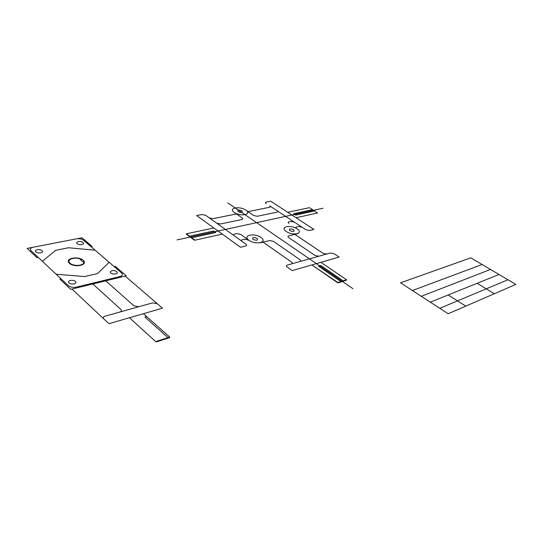 <?xml version="1.0" encoding="UTF-8"?>
<svg xmlns="http://www.w3.org/2000/svg" width="543" height="543" viewBox="0 0 543 543"><rect width="100%" height="100%" fill="white"/><g stroke="black" fill="none" stroke-linecap="round" stroke-linejoin="round"><path stroke-width="0.81" d="M400.544 282.808L470.795 257.844L515.85 284.41L448.138 313.759L400.544 282.808M412.429 290.539L482.089 264.502M421.293 296.308L490.492 269.457M430.3 302.166L499.017 274.486M439.762 308.315L507.956 279.76M448.185 294.964L465.779 306.116M477.148 283.297L494.327 293.743M338.337 282.828L346.549 280.161L346.502 279.754L346.549 280.161L338.337 282.828L337.529 282.659L340.923 281.559L337.529 282.659L311.845 264.936L338.337 282.828M292.243 270.611L339.09 257.049L334.149 253.771L330.429 252.977L326.682 254.029L330.429 252.977L334.149 253.771L339.09 257.049L292.243 270.611L287.22 267.054L292.243 270.611M320.899 262.317L346.502 279.754L343.162 280.833L346.502 279.754L320.899 262.317M287.254 265.093L326.682 254.029L322.936 253.235L326.682 254.029L318.795 256.242L315.008 255.441L318.795 256.242L299.885 261.55C300.937 261.135 300.931 260.504 299.858 259.649L273.434 241.343L269.647 240.535L260.545 242.748L269.647 240.535L273.434 241.343L299.858 259.649C300.931 260.504 300.937 261.135 299.885 261.55L291.408 263.925C292.487 263.504 292.494 262.86 291.428 261.998L263.097 242.13L291.428 261.998C292.494 262.86 292.487 263.504 291.408 263.925L287.254 265.093C286.161 265.513 286.147 266.165 287.22 267.054C286.147 266.165 286.161 265.513 287.254 265.093M245.789 210.148C239.47 205.77 227.802 207.989 234.25 212.442C240.732 216.942 252.366 214.526 245.789 210.148C239.47 205.77 227.802 207.989 234.25 212.442C240.732 216.942 252.366 214.526 245.789 210.148L247.968 211.627L269.532 207.29C270.516 207.005 270.543 206.51 269.633 205.817L305.947 229.743L309.53 230.51L313.949 229.438L270.706 201.195L313.949 229.438L309.53 230.51L305.947 229.743L302.173 227.252L298.596 226.485L296.654 226.94C295.67 227.266 295.677 227.802 296.661 228.555L297.164 228.888C290.41 224.327 279.326 226.845 286.222 231.481C293.152 236.171 304.175 233.449 297.164 228.888C290.41 224.327 279.326 226.845 286.222 231.481C293.152 236.171 304.175 233.449 297.164 228.888L296.661 228.555C295.677 227.802 295.67 227.266 296.654 226.94L298.596 226.485L302.173 227.252L294.435 222.155L290.885 221.395L288.93 221.829C287.953 222.148 287.946 222.671 288.91 223.411C287.946 222.671 287.953 222.148 288.93 221.829L290.885 221.395L294.435 222.155L276.984 210.664C277.914 211.37 277.887 211.872 276.91 212.164C277.887 211.872 277.914 211.37 276.984 210.664L269.633 205.817C270.543 206.51 270.516 207.005 269.532 207.29L247.968 211.627L245.789 210.148M177.052 239.925L323.078 208.227L177.052 239.925M196.654 215.544L240.495 247.275L245.762 245.999C246.902 245.612 246.977 245.002 245.979 244.174L242.151 241.431L245.979 244.174C246.977 245.002 246.902 245.612 245.762 245.999L240.495 247.275L196.654 215.544L201.942 214.526L205.702 215.327L242.151 241.431C241.167 240.61 241.248 240.013 242.382 239.646L244.615 239.124L248.979 240.298L244.615 239.124L242.382 239.646C241.248 240.013 241.167 240.61 242.151 241.431L234.311 235.818C233.347 235.01 233.436 234.427 234.576 234.067L236.809 233.565L240.637 234.379L248.47 239.938L240.637 234.379L236.809 233.565L234.576 234.067C233.436 234.427 233.347 235.01 234.311 235.818L216.657 223.173L220.451 223.981L241.913 219.494C242.992 219.168 243.067 218.639 242.137 217.892L234.25 212.442L236.436 213.949L213.005 218.666L236.436 213.949L242.137 217.892C243.067 218.639 242.992 219.168 241.913 219.494L220.451 223.981L216.657 223.173L209.238 217.858L213.005 218.666L209.238 217.858L205.702 215.327L201.942 214.526L196.654 215.544M266.24 202.064L270.706 201.195L266.24 202.064C265.255 202.335 265.222 202.817 266.124 203.51C265.222 202.817 265.255 202.335 266.24 202.064M186.324 234.162L194.917 240.189L222.311 234.114L194.917 240.189L191.713 237.78L194.917 240.189L194.109 240.02L186.324 234.162L186.425 233.795L213.827 227.979L186.425 233.795L189.595 236.178L186.425 233.795L186.324 234.162M309.877 207.867L317.506 212.992L296.05 217.75L317.506 212.992L309.877 207.867M287.688 212.286L309.198 207.718L287.688 212.286M227.788 202.878L352.977 288.693L227.788 202.878M294.863 234.4L322.936 253.235L294.863 234.4M288.7 237.596L315.008 255.441L288.7 237.596C287.695 236.809 287.709 236.246 288.727 235.893L297.197 233.836L288.727 235.893C287.709 236.246 287.695 236.809 288.7 237.596M260.993 237.454C254.192 232.614 242.035 235.37 248.979 240.298C255.97 245.28 268.086 242.293 260.993 237.454C254.192 232.614 242.035 235.37 248.979 240.298C255.97 245.28 268.086 242.293 260.993 237.454M257.267 216.277L276.91 212.164L257.267 216.277L253.656 215.496L247.968 211.627L253.656 215.496L257.267 216.277M242.076 210.888C238.479 209.605 237.128 209.869 238.038 211.689C241.649 212.971 242.999 212.707 242.076 210.888C238.479 209.605 237.128 209.869 238.038 211.689C241.649 212.971 242.999 212.707 242.076 210.888M257.131 238.37C253.303 236.992 251.898 237.318 252.923 239.368C256.771 240.753 258.176 240.42 257.131 238.37C253.303 236.992 251.898 237.318 252.923 239.368C256.771 240.753 258.176 240.42 257.131 238.37M293.641 229.723C289.955 228.413 288.679 228.718 289.813 230.632C293.512 231.949 294.788 231.644 293.641 229.723C289.955 228.413 288.679 228.718 289.813 230.632C293.512 231.949 294.788 231.644 293.641 229.723M320.716 265.473L343.583 281.125L320.716 265.473L318.456 266.138L341.343 281.851L318.456 266.138L320.716 265.473M189.14 236.28L213.609 230.992L215.727 232.533L191.265 237.875L215.727 232.533L213.609 230.992L189.14 236.28M293.607 213.718L312.625 209.612L293.607 213.718L295.697 215.082L314.702 210.928L295.697 215.082L293.607 213.718M83.588 240.277L121.496 272.905C123.023 274.507 122.542 275.715 120.051 276.523C122.542 275.715 123.023 274.507 121.496 272.905L83.588 240.277C81.708 238.934 79.366 238.452 76.563 238.825C79.366 238.452 81.708 238.934 83.588 240.277M30.978 250.628L68.323 285.638C70.386 287.22 72.986 287.742 76.108 287.193L120.051 276.523L76.108 287.193C72.986 287.742 70.386 287.22 68.323 285.638L30.978 250.628C29.682 249.074 30.408 247.947 33.15 247.241C30.408 247.947 29.682 249.074 30.978 250.628M27.15 248.402L82 237.773L92.1 246.447L91.014 246.671L92.1 246.447L82 237.773L27.15 248.402L37.067 257.721L38.281 257.47L37.067 257.721L27.15 248.402M83.194 260.307C78.016 255.597 64.108 258.509 69.402 263.301C74.703 268.14 88.665 265.011 83.194 260.307C78.016 255.597 64.108 258.509 69.402 263.301C74.703 268.14 88.665 265.011 83.194 260.307M42.069 250.669C39.904 248.626 33.591 249.861 35.811 251.911C37.996 253.981 44.329 252.699 42.069 250.669C39.904 248.626 33.591 249.861 35.811 251.911C37.996 253.981 44.329 252.699 42.069 250.669M83.011 242.524C80.819 240.59 75.002 241.723 77.249 243.671C79.468 245.633 85.299 244.452 83.011 242.524C80.819 240.59 75.002 241.723 77.249 243.671C79.468 245.633 85.299 244.452 83.011 242.524M116.691 271.629C114.295 269.518 108.43 270.889 110.881 273.007C113.297 275.138 119.168 273.726 116.691 271.629C114.295 269.518 108.43 270.889 110.881 273.007C113.297 275.138 119.168 273.726 116.691 271.629M75.368 281.417C73 279.183 66.613 280.67 69.036 282.91C71.432 285.17 77.825 283.636 75.368 281.417C73 279.183 66.613 280.67 69.036 282.91C71.432 285.17 77.825 283.636 75.368 281.417M156.771 341.805L169.592 337.644L169.735 337.067L143.393 313.705L169.735 337.067L155.739 341.608L156.771 341.805L169.592 337.644L169.735 337.067L155.739 341.608L156.771 341.805M108.905 323.689L162.472 308.18L157.382 303.802L152.637 302.851L138.716 306.754L152.637 302.851L157.382 303.802L162.472 308.18L108.905 323.689L103.856 318.951L108.905 323.689M104.935 316.23L138.716 306.754L133.877 305.79L138.716 306.754L119.888 312.035C121.557 311.424 121.883 310.548 120.858 309.415L92.799 283.982L120.858 309.415C121.883 310.548 121.557 311.424 119.888 312.035L104.935 316.23C103.197 316.861 102.837 317.764 103.856 318.951L71.968 289.052L103.856 318.951C102.837 317.764 103.197 316.861 104.935 316.23M129.431 317.743L155.739 341.608L129.431 317.743M105.742 280.826L133.877 305.79L105.742 280.826M59.9 279.163L70.746 289.351L126.281 275.817L115.292 266.375L126.281 275.817L70.746 289.351L59.9 279.163L61.115 278.885L59.9 279.163M114.2 266.627L115.292 266.375L114.2 266.627M125.189 276.088L157.382 303.802L125.189 276.088M80.445 259.737L82.543 261.611L84.029 261.285L82.543 261.611L80.445 259.737L81.925 259.418L80.445 259.737M144.933 317.098L168.452 338.011L144.933 317.098L146.651 316.589L144.933 317.098M81.328 259.547C75.511 256.296 65.662 259.357 69.993 263.179C74.14 267.061 85.848 265.466 83.432 261.414C85.848 265.466 74.14 267.061 69.993 263.179C65.662 259.357 75.511 256.296 81.328 259.547M42.334 261.271L55.664 250.33L68.479 247.751L95.134 250.214M109.17 262.296L97.543 273.543L84.62 276.57L56.153 274.229"/></g></svg>
